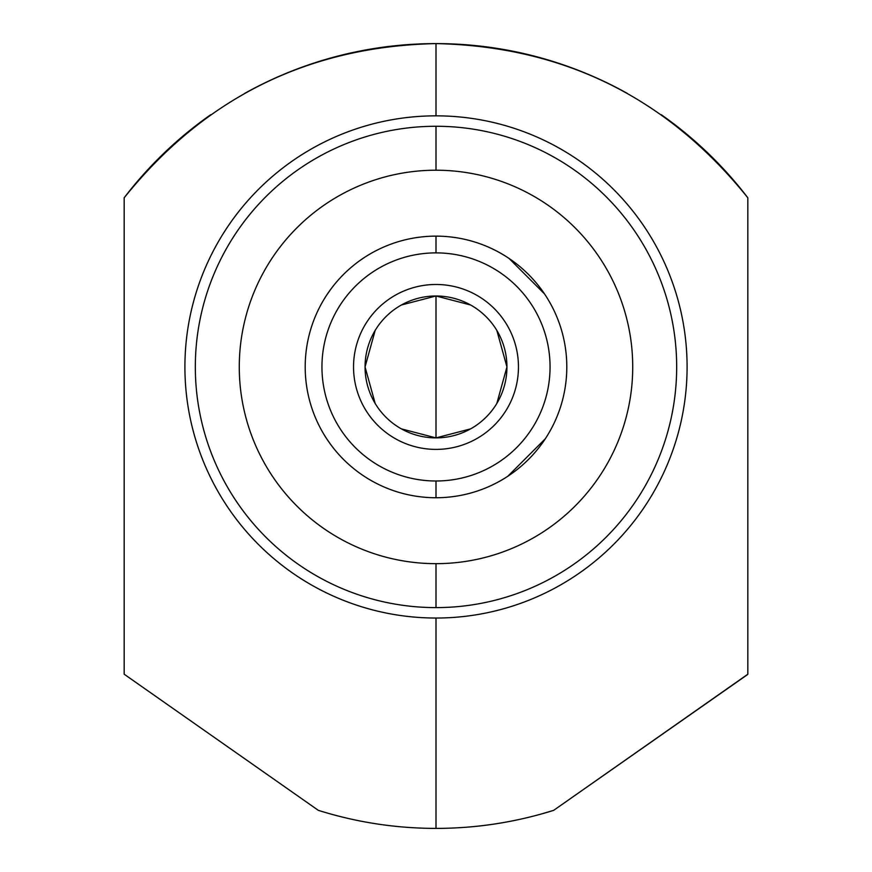 <?xml version="1.0" encoding="UTF-8"?>
<svg xmlns="http://www.w3.org/2000/svg" width="872" height="872" viewBox="0 0 872 872"><rect width="100%" height="100%" fill="white"/><g stroke="black" fill="none" stroke-linecap="round" stroke-linejoin="round"><path stroke-width="1.31" d="M436 170.214A196.723 196.723 0 0 0 239.277 366.938A196.723 196.723 0 0 0 436 563.661A196.723 196.723 0 0 0 632.723 366.938A196.723 196.723 0 0 0 436 170.214A196.723 196.723 0 0 0 239.277 366.938A196.723 196.723 0 0 0 436 563.661L436 607.61A240.672 240.672 0 0 1 195.328 366.938A240.672 240.672 0 0 1 436 126.266L436 170.214L436 126.266A240.672 240.672 0 0 1 676.672 366.938A240.672 240.672 0 0 1 436 607.61A240.672 240.672 0 0 0 676.672 366.938A240.672 240.672 0 0 0 436 126.266A240.672 240.672 0 0 0 195.328 366.938A240.672 240.672 0 0 0 436 607.61L436 563.661A196.723 196.723 0 0 0 632.723 366.938A196.723 196.723 0 0 0 436 170.214M436 115.845A251.092 251.092 0 0 0 184.908 366.938A251.092 251.092 0 0 0 436 618.03L436 828.4C395.877 828.367 356.648 822.351 318.335 810.35L124.173 674.209L124.173 197.791C204.506 97.751 308.448 46.347 436 43.6L436 115.845A251.092 251.092 0 0 1 687.092 366.938A251.092 251.092 0 0 1 436 618.03A251.092 251.092 0 0 1 184.908 366.938A251.092 251.092 0 0 1 436 115.845L436 43.6C563.53 46.336 667.472 97.74 747.827 197.791L747.827 674.209L553.666 810.35C515.352 822.34 476.134 828.367 436 828.4L436 618.03A251.092 251.092 0 0 0 687.092 366.938A251.092 251.092 0 0 0 436 115.845M747.827 674.209L747.827 197.791A392.4 392.4 0 0 0 661.292 114.723A392.4 392.4 0 0 1 747.827 197.791C667.472 97.74 563.53 46.336 436 43.6C308.448 46.347 204.506 97.751 124.173 197.791A392.4 392.4 0 0 1 210.708 114.723A392.4 392.4 0 0 0 124.173 197.791L124.173 674.209L318.335 810.35C356.648 822.351 395.877 828.367 436 828.4C476.134 828.367 515.352 822.34 553.666 810.35L541.022 814.088L553.666 810.35L747.522 674.601M244.629 93.435A392.4 392.4 0 0 1 280.501 75.722A392.4 392.4 0 0 0 244.629 93.435M281.329 75.374A392.4 392.4 0 0 1 591.053 75.537A392.4 392.4 0 0 0 281.329 75.374M591.467 75.711A392.4 392.4 0 0 1 627.36 93.424A392.4 392.4 0 0 0 591.467 75.711M550.984 811.178L552.761 810.622L550.984 811.178M515.123 820.345A392.4 392.4 0 0 1 475.763 826.384A392.4 392.4 0 0 0 515.123 820.345M396.248 826.384A392.4 392.4 0 0 1 356.888 820.345A392.4 392.4 0 0 0 396.248 826.384M318.672 810.448L320.907 811.145L318.672 810.448M327.818 813.195L330.978 814.088L327.818 813.195M436 497.738A130.8 130.8 0 0 0 566.8 366.938A130.8 130.8 0 0 0 436 236.138A130.8 130.8 0 0 0 305.2 366.938A130.8 130.8 0 0 0 436 497.738A130.8 130.8 0 0 1 305.2 366.938A130.8 130.8 0 0 1 436 236.138L436 252.88A114.058 114.058 0 0 0 321.942 366.938A114.058 114.058 0 0 0 436 480.995L436 497.738L436 480.995A114.058 114.058 0 0 0 550.058 366.938A114.058 114.058 0 0 0 436 252.88L436 236.138A130.8 130.8 0 0 1 566.8 366.938A130.8 130.8 0 0 1 436 497.738M548.619 300.404L546.679 297.232L548.619 300.404M544.51 293.908L509.03 258.428M505.706 256.259L502.534 254.319L505.706 256.259M512.496 473.038L513.935 471.981M541.043 444.873L544.51 439.968M545.316 438.769L507.831 476.254M323.381 300.404L325.321 297.232L323.392 300.404M326.684 295.107L330.946 289.014M359.504 260.837L364.169 257.622M366.295 256.259L369.466 254.319M369.466 254.33L366.327 256.237M330.957 289.003L327.49 293.908M323.381 433.471L325.321 436.643L323.381 433.471M327.49 439.968L330.957 444.873M364.169 476.254L362.97 475.447M366.295 477.616L369.466 479.556L366.295 477.616M330.946 444.873L326.684 438.769M436 480.995A114.058 114.058 0 0 1 321.942 366.938A114.058 114.058 0 0 1 436 252.88A114.058 114.058 0 0 1 550.058 366.938A114.058 114.058 0 0 1 436 480.995M470.618 305.004L436 295.99A70.948 70.948 0 0 0 365.052 366.938A70.948 70.948 0 0 0 436 437.886A70.948 70.948 0 0 0 506.948 366.938A70.948 70.948 0 0 0 436 295.99A70.948 70.948 0 0 0 365.052 366.938A70.948 70.948 0 0 0 436 437.886A70.948 70.948 0 0 0 506.948 366.938A70.948 70.948 0 0 0 436 295.99L436 437.886L470.618 428.871M496.822 403.464L506.948 366.938L496.822 330.412M401.382 428.871L436 437.886L436 295.99L401.382 305.004M375.178 330.412L365.052 366.938L375.178 403.464M507.831 257.622L513.935 261.883M541.054 289.003L545.316 295.107M436 284.479A82.459 82.459 0 0 0 353.542 366.938A82.459 82.459 0 0 0 436 449.396A82.459 82.459 0 0 0 518.458 366.938A82.459 82.459 0 0 0 436 284.479"/></g></svg>

